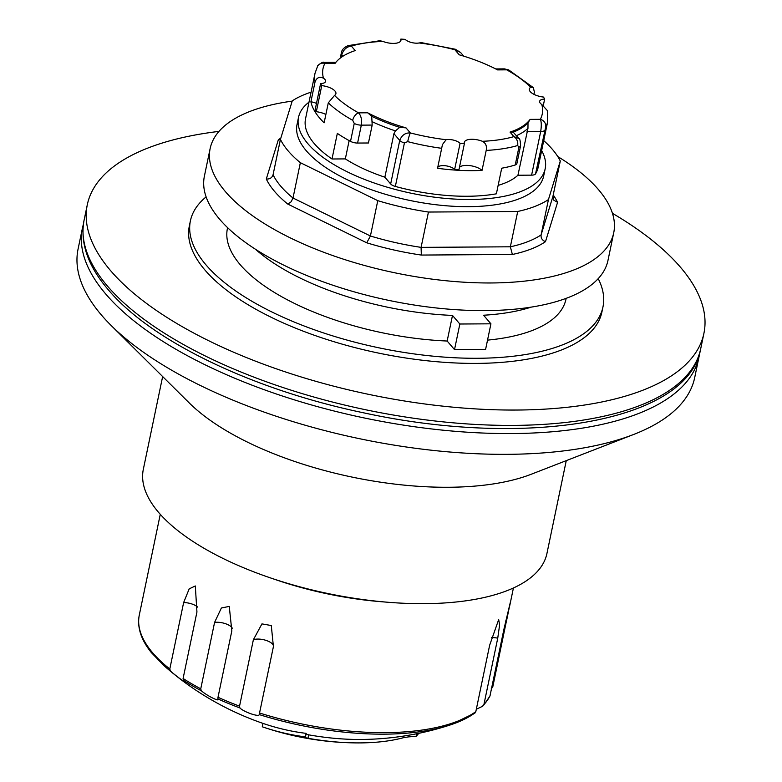 <?xml version="1.0" encoding="UTF-8"?>
<svg xmlns="http://www.w3.org/2000/svg" width="782" height="782" viewBox="0 0 782 782"><rect width="100%" height="100%" fill="white"/><g stroke="black" fill="none" stroke-linecap="round" stroke-linejoin="round"><path stroke-width="1.17" d="M487.528 340.121A172.93 70.409 11.8 0 0 565.982 299.154L566.158 298.313M227.562 227.787L227.386 228.627A172.93 70.409 11.8 0 0 447.157 341.03L452.495 315.429A172.93 70.409 -168.2 0 1 255.978 249.722M531.349 307.082A172.93 70.409 -168.2 0 1 483.569 315.234L490.93 323.816L459.845 324.012L452.495 315.429M206.047 196.947A210.72 85.795 11.8 0 0 190.388 220.925A210.72 85.795 11.8 0 0 379.192 347.882A210.72 85.795 11.8 0 0 602.981 306.867A210.72 85.795 11.8 0 0 598.191 278.627M490.93 323.816L485.593 349.417L454.518 349.613L447.157 341.03M162.646 376.562L143.321 469.347A206.145 83.928 11.8 0 0 269.526 577.585L275.938 579.775A183.242 74.603 11.8 0 0 381.264 601.72L388.019 602.267A206.145 83.928 11.8 0 0 424.215 603.665A206.145 83.928 11.8 0 0 546.95 553.412L566.266 460.637M341.216 57.389L341.754 54.799C343.464 49.608 346.661 46.695 351.333 46.07L355.204 50.586A102.862 41.876 11.8 0 0 335.126 63.303L324.911 63.371L323.807 62.394C323.279 60.996 316.163 66.45 317.58 66.275A6.872 6.227 -151.8 0 0 317.57 66.275L315.019 73.264A118.815 48.376 11.8 0 0 315.068 81.807C316.808 77.535 319.613 76.333 323.465 78.2A9.159 3.734 -168.2 0 1 325.615 81.377A9.159 3.734 -168.2 0 1 320.61 83.596A117.388 47.79 11.8 0 0 321.754 85.619A12.6 5.132 -168.2 0 1 335.918 93.664A12.6 5.132 -168.2 0 1 334.54 95.414L328.293 102.843L324.129 122.813A118.815 48.376 -168.2 0 1 310.904 101.777L315.068 81.807M495.71 68.933L504.517 68.875L506.716 69.842L497.587 69.901A102.862 41.876 11.8 0 0 459.23 54.808L454.899 49.755L460.578 52.482L455.339 49.256A6.872 0.743 -75.4 0 0 454.899 49.755A111.943 45.581 -168.2 0 0 419.123 42.971A9.159 3.734 -168.2 0 1 405.164 39.364A117.388 47.79 11.8 0 0 400.843 39.1A12.6 5.132 -168.2 0 1 400.941 40.332A12.6 5.132 -168.2 0 1 382.848 41.387L379.837 40.732L348.137 45.62A6.872 4.975 -106.2 0 0 348.117 45.62A6.872 4.975 -106.2 0 0 347.931 45.679M406.024 127.877L399.7 127.339A102.862 41.876 -168.2 0 1 371.714 116.274L367.667 112.794A102.862 41.876 11.8 0 0 406.024 127.877L410.355 132.93C405.281 132.696 401.743 135.208 399.739 140.447L390.668 183.965L384.871 177.201A104.788 42.668 -168.2 0 1 345.331 158.902L331.998 158.99A118.815 48.376 -168.2 0 1 305.527 118.825L315.019 73.264M530.118 119.382L527.997 122.901A102.862 41.876 -168.2 0 1 513.207 132.158L510.04 132.099A102.862 41.876 11.8 0 0 530.118 119.382L540.333 119.323C541.467 121.787 541.584 125.892 540.675 131.62L531.604 175.148L517.938 175.236A104.788 42.668 -168.2 0 1 498.144 185.383M527.997 122.901L527.967 128.336L517.938 175.236M486.199 150.418L482.035 170.388A118.815 48.376 -168.2 0 1 437.558 168.286L442.436 144.582L446.121 139.714A9.159 3.734 -168.2 0 1 460.08 143.331A117.388 47.79 11.8 0 0 464.4 143.585A12.6 5.132 -168.2 0 1 464.303 142.353A12.6 5.132 -168.2 0 1 482.406 141.298C485.788 143.106 487.049 146.136 486.199 150.418A118.815 48.376 11.8 0 0 517.625 145.54A6.872 4.975 73.8 0 0 513.911 136.615L518.857 138.502L513.207 132.158M399.7 127.339L395.428 130.897L393.933 133.683L384.871 177.201M331.998 158.99L337.335 133.39A118.815 48.376 11.8 0 0 350.522 141.366A6.872 2.796 11.8 0 0 357.589 143.057L361.323 125.14L372.183 125.071L371.714 116.274M354.256 123.439A6.872 2.796 -168.2 0 0 361.323 125.14C362.017 119.656 361.089 115.56 358.537 112.852A6.872 3.822 119.1 0 0 352.711 120.311L354.256 123.439L350.522 141.366M547.664 121.718L538.172 167.289A118.815 48.376 -168.2 0 1 535.543 173.848L545.67 127.183A118.815 48.376 11.8 0 0 547.664 121.718L547.625 110.868L541.779 104.485A9.159 3.734 -168.2 0 1 539.629 101.318A9.159 3.734 -168.2 0 1 544.643 99.089A117.388 47.79 11.8 0 0 543.49 97.066A12.6 5.132 -168.2 0 1 529.326 89.021A12.6 5.132 -168.2 0 1 530.704 87.271L533.344 87.633L534.399 92.129L533.94 94.339M557.781 156.576A206.145 83.928 -168.2 0 1 613.743 232.713L607.985 260.367A206.145 83.928 -168.2 0 1 485.26 310.61A206.145 83.928 -168.2 0 1 204.366 176.292L210.123 148.639A206.145 83.928 -168.2 0 1 292.194 101.122M613.743 232.713A206.145 83.928 -168.2 0 1 491.018 282.967A206.145 83.928 -168.2 0 1 210.123 148.639M311.08 92.168A146.019 59.452 11.8 0 0 292.263 100.878L280.425 139.421L273.065 174.757C272.058 177.827 269.81 179.244 266.3 179.01A151.747 61.778 11.8 0 0 287.776 204.073L291.09 201.844L293.006 198.022A146.019 59.452 -168.2 0 1 273.065 174.757L272.957 175.188M280.425 139.421A146.019 59.452 11.8 0 0 300.356 162.685L377.774 200.661A146.019 59.452 11.8 0 0 428.448 212.039L517.713 211.472A146.019 59.452 11.8 0 0 548.446 199.576L560.293 161.033A146.019 59.452 11.8 0 0 543.725 140.633M560.293 161.033L552.933 196.36L541.095 234.913C540.773 238.129 542.239 240.387 545.494 241.667L557.566 202.352L553.803 200.172L552.933 196.36M548.446 199.576L541.095 234.913A146.019 59.452 -168.2 0 1 510.353 246.799L421.087 247.366A146.019 59.452 -168.2 0 1 370.414 235.998L293.006 198.022L300.356 162.685M517.713 211.472L510.353 246.799L512.376 254.473A151.747 61.778 11.8 0 0 545.494 241.667M428.448 212.039L421.087 247.366L421.332 255.059L512.376 254.473M377.774 200.661L370.414 235.998L366.738 242.801A151.747 61.778 11.8 0 0 421.332 255.059M280.826 138.121A151.747 61.778 11.8 0 0 278.372 139.695L280.318 139.939M541.652 150.603A125.98 51.289 -168.2 0 1 545.181 168.746L543.686 175.921A125.98 51.289 -168.2 0 1 365.214 187.445A125.98 51.289 -168.2 0 1 297.033 124.543L298.519 117.368A125.98 51.289 -168.2 0 1 309.007 102.149M239.879 707.945L239.546 706.146L253.378 639.735L261.941 623.889L271.286 625.541L273.417 646.606L259.213 714.582C259.272 717.329 243.916 712.06 239.879 707.945A179.254 72.98 -168.2 0 1 217.934 698.922L218.012 699.411M218.002 697.29L217.934 698.922C220.319 702.353 207.074 695.853 201.277 690.75L200.749 688.825L214.581 622.413L221.374 608.005L229.253 606.402L231.834 630.879L218.002 697.29A180.378 73.44 -168.2 0 0 239.546 706.146M170.456 671.044L169.802 668.981L183.633 602.57L189.195 588.856L195.314 585.972L196.937 612.042L183.096 678.463L183.301 680.193C187.748 684.504 177.534 677.232 170.456 671.044A179.254 72.98 -168.2 0 1 163.917 665.599L163.917 665.599A294.325 294.325 0 0 0 262.987 723.399A267.209 213.955 -114.8 0 0 306.202 733.369L305.469 736.898A297.766 13.431 100.6 0 1 304.872 737.534L307.961 738.276A132.275 53.85 11.8 0 0 356.084 742.9A132.275 53.85 11.8 0 0 403.561 737.67L408.595 736.879A297.766 216.722 -106.5 0 0 416.229 736.194A270.983 24.076 104 0 0 418.702 733.35M489.943 696.088L503.95 629.139L510.245 602.678L492.758 686.967L491.213 688.903M510.294 602.56L506.589 620.556A11.456 4.663 -168.2 0 0 505.866 620.488M305.596 734.083L308.675 734.845A132.275 53.85 11.8 0 0 360.258 739.479A294.325 294.325 0 0 0 449.709 725.129A179.254 72.98 -168.2 0 0 474.527 713.213L475.818 711.649L489.649 645.228L498.681 619.588L499.62 624.857L497.743 638.18L483.911 704.592L482.347 706.4L476.316 709.225M201.277 690.75A179.254 72.98 -168.2 0 1 183.301 680.193L184.171 681.337M183.633 602.57L183.633 602.57A11.456 4.663 -168.2 0 1 197.69 607.125M475.818 711.649A180.378 73.44 -168.2 0 1 259.575 713.018L259.213 714.582A179.254 72.98 -168.2 0 0 449.709 725.129L475.036 712.959M356.084 742.9A297.766 297.766 0 0 1 262.488 726.859A279.164 243.143 -26 0 1 262.283 726.791A270.983 216.985 -114.8 0 0 305.469 736.898M262.283 726.791L262.987 723.399M416.229 736.194L416.738 733.741M612.482 213.339A314.941 128.228 -168.2 0 1 703.937 333.24A314.941 128.228 -168.2 0 1 444.381 406.308A314.941 128.228 -168.2 0 1 110.751 270.826A314.941 128.228 -168.2 0 1 87.291 204.796A314.941 128.228 -168.2 0 1 219.019 131.386M602.981 306.867L601.915 311.989A210.72 85.795 -168.2 0 1 378.126 353.005A210.72 85.795 -168.2 0 1 189.322 226.047L190.388 220.925M459.845 324.012L454.518 349.613M545.181 168.746A125.98 51.289 -168.2 0 1 411.391 193.271A125.98 51.289 -168.2 0 1 298.519 117.368M517.625 145.54L518.955 147.055L515.221 164.982A118.815 48.376 11.8 0 1 501.712 168.208L496.384 193.809A118.815 48.376 -168.2 0 1 395.35 186.439A6.872 2.796 -168.2 0 1 390.668 183.965M535.543 173.848A6.872 2.796 -168.2 0 1 531.604 175.148M482.035 170.388A12.6 5.132 11.8 0 0 470.05 165.637A12.6 5.132 11.8 0 0 459.445 167.377M464.4 143.585L458.966 169.704A117.388 47.79 -168.2 0 1 454.645 169.44A9.159 3.734 11.8 0 0 445.427 165.755A9.159 3.734 11.8 0 0 437.744 167.426M460.08 143.331L454.645 169.44M325.869 114.465A12.6 5.132 11.8 0 0 316.319 111.728A117.388 47.79 -168.2 0 1 315.166 109.715L320.61 83.596M321.754 85.619L316.319 111.728M316.475 103.449A9.159 3.734 11.8 0 0 310.904 101.777M400.843 39.1L400.364 41.426M544.643 99.089L543.314 105.482M349.143 140.613L345.331 158.902M395.35 186.439L404.421 142.92L407.705 141.63A118.815 48.376 11.8 0 0 441.722 148.316M541.779 104.485A111.943 45.581 -168.2 0 1 540.333 119.323A6.872 6.227 28.2 0 1 545.67 127.183M530.704 87.271A111.943 45.581 -168.2 0 0 506.716 69.842A6.872 3.822 -60.9 0 1 508.779 69.979L504.507 68.875M455.339 49.246L421.312 42.629L419.123 42.971M382.848 41.387A111.943 45.581 -168.2 0 0 351.333 46.07A6.872 4.975 -106.2 0 0 348.137 45.62M323.465 78.2A111.943 45.581 -168.2 0 1 324.911 63.371A6.872 6.227 -151.8 0 0 317.58 66.265M372.183 125.071L368.449 142.989L357.589 143.057M446.121 139.714A111.943 45.581 -168.2 0 1 410.355 132.93A6.872 0.743 104.6 0 0 407.705 141.63M515.221 164.982A6.872 2.796 11.8 0 0 516.863 163.633L520.587 145.716A6.872 2.796 -168.2 0 1 518.955 147.055M83.381 224.375A314.941 128.228 11.8 0 0 82.384 228.344A314.941 128.228 11.8 0 0 511.536 433.56A314.941 128.228 11.8 0 0 699.03 356.788A314.941 128.228 11.8 0 0 699.714 352.75M82.384 228.344L78.063 249.116A314.941 128.228 11.8 0 0 111.279 325.615A314.941 128.228 11.8 0 0 507.205 454.332A314.941 128.228 11.8 0 0 633.713 434.44A314.941 128.228 11.8 0 0 694.709 377.559L699.03 356.788M111.279 325.615L189.312 403.004A206.145 83.928 11.8 0 0 448.467 487.264A206.145 83.928 11.8 0 0 531.271 474.234L633.713 434.44M269.526 577.585A206.145 83.928 11.8 0 0 388.019 602.267M527 131.708L540.675 131.62A6.872 2.796 11.8 0 0 544.614 130.33M516.452 135.677A104.788 42.668 11.8 0 0 527.967 128.336M482.406 141.298A111.943 45.581 -168.2 0 0 513.911 136.615L510.04 132.099M393.933 133.683L399.739 140.447A6.872 2.796 11.8 0 0 404.421 142.92M372.183 121.699A104.788 42.668 11.8 0 0 395.428 130.897M334.54 95.414A111.943 45.581 -168.2 0 0 358.537 112.852L367.667 112.794M287.776 204.073L366.738 242.801M278.372 139.695L266.3 179.01M557.566 202.352A151.747 61.778 11.8 0 0 553.226 194.982M169.802 668.981A180.378 73.44 -168.2 0 1 139.284 615.082C136.967 627.184 140.975 639.676 151.327 652.569L163.917 665.599M214.581 622.413A11.456 4.663 -168.2 0 1 232.293 628.22M490.118 695.56A180.378 73.44 -168.2 0 1 483.911 704.592M491.555 637.594A11.456 4.663 -168.2 0 1 497.743 638.18M200.749 688.825A180.378 73.44 -168.2 0 1 183.096 678.463M253.378 639.735A11.456 4.663 -168.2 0 1 266.251 640.458A11.456 4.663 -168.2 0 1 273.446 646.45M307.961 738.276L308.675 734.845M408.595 736.879L408.937 735.197M403.561 737.67L403.913 736.018M703.937 333.24L700.74 348.596A314.941 128.228 -168.2 0 1 441.185 421.664A314.941 128.228 -168.2 0 1 107.554 286.192A314.941 128.228 -168.2 0 1 84.094 220.153L87.291 204.796M328.293 102.843A118.815 48.376 11.8 0 0 352.711 120.311M348.117 45.63C343.826 47.487 341.538 50.068 341.245 53.352A6.872 2.796 -168.2 0 1 341.245 53.352A6.872 2.796 -168.2 0 0 341.754 54.799L342.966 56.206M520.597 145.667A6.872 2.796 -168.2 0 1 520.587 145.716C520.353 140.75 519.776 138.346 518.857 138.502M483.296 705.755L489.952 696.068M160.261 514.38L139.284 615.082M513.432 587.937L509.541 606.627M700.74 348.596C688.18 421.869 527.625 448.487 363.825 412.867C253.29 389.954 151.61 341.363 108.385 289.878C87.946 266.115 79.852 242.87 84.094 220.153M533.344 87.633L508.779 69.979M463.716 56.148L460.578 52.482M340.258 58.112L341.245 53.362M335.889 62.316L323.807 62.394"/></g></svg>
